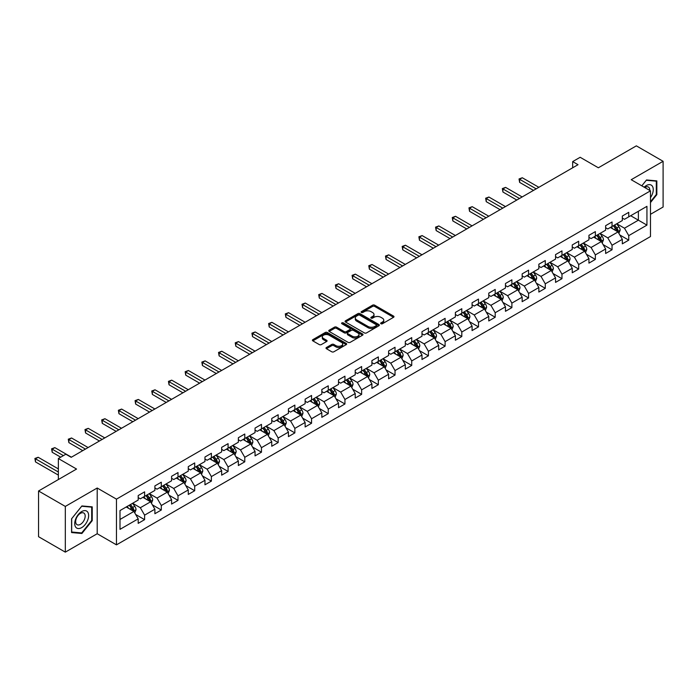 <?xml version="1.0" encoding="UTF-8"?>
<svg xmlns="http://www.w3.org/2000/svg" width="698" height="698" viewBox="0 0 698 698"><rect width="100%" height="100%" fill="white"/><g stroke="black" fill="none" stroke-linecap="round" stroke-linejoin="round"><path stroke-width="1.05" d="M380.934 323.75A1.038 0.602 0 0 0 382.399 323.75L393.559 317.302A1.483 0.855 0 0 0 393.995 316.7A1.483 0.855 0 0 0 393.559 316.089L374.651 305.174A1.483 0.855 0 0 0 372.558 305.174L361.389 311.622A1.038 0.602 0 0 0 361.093 312.041A1.038 0.602 0 0 0 361.389 312.468A1.038 0.602 0 0 0 362.864 312.468L364.312 311.631A4.755 2.748 0 0 1 371.031 311.631L372.61 312.547A4.755 2.748 0 0 1 373.997 314.484A4.755 2.748 0 0 1 372.61 316.421L371.161 317.258A1.038 0.602 0 0 0 370.856 317.686A1.038 0.602 0 0 0 371.161 318.105A1.038 0.602 0 0 0 372.636 318.105L374.076 317.276A4.755 2.748 0 0 1 380.803 317.276L382.373 318.183A4.755 2.748 0 0 1 383.769 320.12A4.755 2.748 0 0 1 382.373 322.066L380.934 322.895A1.038 0.602 0 0 0 380.628 323.322A1.038 0.602 0 0 0 380.934 323.75L380.934 322.895M326.437 347.508A1.483 0.855 0 0 0 326.01 348.11A1.483 0.855 0 0 0 326.437 348.721L331.742 351.783A1.483 0.855 0 0 0 333.845 351.783L346.243 344.629A1.483 0.855 0 0 0 346.679 344.018A1.483 0.855 0 0 0 346.243 343.416L327.336 332.492A1.483 0.855 0 0 0 325.233 332.492L312.835 339.656A1.483 0.855 0 0 0 312.399 340.258A1.483 0.855 0 0 0 312.835 340.868L319.248 344.568A1.483 0.855 0 0 0 321.342 344.568L326.647 341.505A1.483 0.855 0 0 0 327.083 340.894A1.483 0.855 0 0 0 326.647 340.292L323.471 338.451A3.97 2.295 0 0 1 322.31 336.829A3.97 2.295 0 0 1 324.762 334.708A3.97 2.295 0 0 1 329.09 335.206L341.54 342.395A3.97 2.295 0 0 1 342.701 344.018A3.97 2.295 0 0 1 340.249 346.138A3.97 2.295 0 0 1 335.921 345.641L333.845 344.446A1.483 0.855 0 0 0 331.742 344.446L326.437 347.508L326.437 348.721L331.742 345.676L331.742 344.446M650.475 214.312L663.1 207.018L663.1 161.299L636.349 145.856L598.352 167.782L580.16 157.286L572.674 161.604L578.023 164.693L71.196 457.312L65.848 454.215L58.362 458.542L58.362 479.552M65.315 506.425L65.315 552.144L97.205 533.734L97.205 488.015L65.315 506.425L38.556 490.982L76.553 469.047L58.362 458.542M97.205 488.015L116.47 499.14L650.475 190.833L650.475 236.552L116.47 544.859L116.47 499.14M663.1 161.299L631.21 179.709L650.475 190.833M364.417 332.92A1.483 0.855 0 0 0 366.511 332.92L378.909 325.765A1.483 0.855 0 0 0 379.346 325.155A1.483 0.855 0 0 0 378.909 324.553L360.002 313.638A1.483 0.855 0 0 0 357.899 313.638L345.51 320.792A1.483 0.855 0 0 0 345.074 321.394A1.483 0.855 0 0 0 345.51 322.005L364.417 332.92M342.299 323.977A1.038 0.602 0 0 1 343.355 324.116L362.559 335.206L350.178 342.352A1.483 0.855 0 0 1 348.075 342.352L329.168 331.437L329.168 330.224A1.483 0.855 0 0 0 328.741 330.826A1.483 0.855 0 0 0 329.168 331.437M329.168 330.224L334.473 327.161A1.483 0.855 0 0 1 336.576 327.161L344.245 331.585A1.483 0.855 0 0 0 346.348 331.585L349.864 329.552A1.483 0.855 0 0 0 350.3 328.95A1.483 0.855 0 0 0 349.864 328.339L341.88 323.732A1.038 0.602 0 0 1 341.575 323.305A1.038 0.602 0 0 1 342.221 322.755A1.038 0.602 0 0 1 343.355 322.886L362.576 333.984A1.483 0.855 0 0 1 363.012 334.586A1.483 0.855 0 0 1 362.576 335.197L362.576 333.984M65.315 552.144L38.556 536.701L38.556 490.982M135.674 514.487L144.608 519.652L144.608 515.141L154.886 509.208L154.886 513.719L161.308 510.011L161.308 505.5L171.577 499.567L171.577 504.078L177.999 500.37L177.999 495.859L188.277 489.935L188.277 494.437L194.698 490.738L194.698 486.227L204.968 480.294L204.968 484.805L211.389 481.096L211.389 476.586L221.659 470.653L221.659 475.164L228.08 471.455L228.08 466.945L238.358 461.012L238.358 465.522L244.78 461.823L244.78 457.312L255.049 451.379L255.049 455.89L261.471 452.182L261.471 447.671L271.749 441.738L271.749 446.249L278.17 442.541L278.17 438.03L288.44 432.097L288.44 436.608L294.861 432.9L294.861 428.398L305.131 422.465L305.131 426.975L311.552 423.267L311.552 418.756L321.83 412.823L321.83 417.334L328.252 413.626L328.252 409.115L338.521 403.182L338.521 407.693L344.943 403.985L344.943 399.474L355.221 393.55L355.221 398.061L361.643 394.353L361.643 389.842L371.912 383.909L371.912 388.42L378.333 384.711L378.333 380.201L388.603 374.268L388.603 378.778L395.024 375.07L395.024 370.559L405.302 364.635L405.302 369.146L411.724 365.438L411.724 360.927L421.993 354.994L421.993 359.505L428.415 355.797L428.415 351.286L438.693 345.353L438.693 349.864L445.115 346.156L445.115 341.645L455.384 335.721L455.384 340.223L461.806 336.523L461.806 332.012L472.075 326.079L472.075 330.59L478.496 326.882L478.496 322.371L488.775 316.438L488.775 320.949L495.196 317.241L495.196 312.73L505.465 306.797L505.465 311.308L511.887 307.609L511.887 303.098L522.165 297.165L522.165 301.676L528.578 297.967L528.578 293.457L538.856 287.524L538.856 292.034L545.278 288.326L545.278 283.816L555.547 277.883L555.547 282.393L561.969 278.685L561.969 274.183L572.247 268.25L572.247 272.761L578.668 269.053L578.668 264.542L588.938 258.609L588.938 263.12L595.359 259.412L595.359 254.901L605.637 248.968L605.637 253.479L612.05 249.771L612.05 245.26L622.328 239.335L622.328 243.846L628.75 240.138L628.75 235.627L646.941 225.122L646.941 206.338L638.382 211.285L638.382 220.175L646.941 225.122M144.608 519.652L138.195 523.36L138.195 518.85L119.995 529.346L119.995 510.57L138.195 500.065L138.195 495.554L144.608 491.846L144.608 496.357L154.886 490.424L154.886 485.913L161.308 482.205L161.308 486.715L171.577 480.782L171.577 476.28L177.999 472.572L177.999 477.083L188.277 471.15L188.277 466.639L194.698 462.931L194.698 467.442L204.968 461.509L204.968 456.998L211.389 453.29L211.389 457.801L221.659 451.868L221.659 447.357L228.08 443.658L228.08 448.168L238.358 442.235L238.358 437.725L244.78 434.016L244.78 438.527L255.049 432.594L255.049 428.083L261.471 424.375L261.471 428.886L271.749 422.953L271.749 418.442L278.17 414.743L278.17 419.245L288.44 413.321L288.44 408.81L294.861 405.102L294.861 409.613L305.131 403.68L305.131 399.169L311.552 395.461L311.552 399.971L321.83 394.038L321.83 389.528L328.252 385.82L328.252 390.33L338.521 384.406L338.521 379.895L344.943 376.187L344.943 380.698L355.221 374.765L355.221 370.254L361.643 366.546L361.643 371.057L371.912 365.124L371.912 360.613L378.333 356.905L378.333 361.416L388.603 355.491L388.603 350.981L395.024 347.272L395.024 351.783L405.302 345.85L405.302 341.339L411.724 337.631L411.724 342.142L421.993 336.209L421.993 331.698L428.415 327.99L428.415 332.501L438.693 326.568L438.693 322.066L445.115 318.358L445.115 322.869L455.384 316.936L455.384 312.425L461.806 308.717L461.806 313.228L472.075 307.295L472.075 302.784L478.496 299.076L478.496 303.586L488.775 297.653L488.775 293.143L495.196 289.443L495.196 293.954L505.465 288.021L505.465 283.51L511.887 279.802L511.887 284.313L522.165 278.38L522.165 273.869L528.578 270.161L528.578 274.672L538.856 268.739L538.856 264.228L545.278 260.529L545.278 265.031L555.547 259.106L555.547 254.596L561.969 250.887L561.969 255.398L572.247 249.465L572.247 244.954L578.668 241.246L578.668 245.757L588.938 239.824L588.938 235.313L595.359 231.605L595.359 236.116L605.637 230.192L605.637 225.681L612.05 221.973L612.05 226.484L622.328 220.551L622.328 216.04L628.75 212.332L628.75 216.842L646.941 206.338M142.898 497.342L150.602 501.792L140.333 507.725L132.629 503.275M138.195 497.595L140.333 498.826L144.608 496.357M140.333 507.725L144.608 515.141M150.602 501.792L154.886 509.208M159.598 487.71L167.302 492.151L157.024 498.084L149.32 493.634M154.886 487.954L157.024 489.193L161.308 486.715M157.024 498.084L161.308 505.5M167.302 492.151L171.577 499.567M176.289 478.069L183.993 482.519L173.723 488.452L166.011 484.002M171.577 478.313L173.723 479.552L177.999 477.083M173.723 488.452L177.999 495.859M183.993 482.519L188.277 489.935M192.98 468.428L200.684 472.878L190.414 478.811L182.71 474.361M188.277 468.681L190.414 469.911L194.698 467.442M190.414 478.811L194.698 486.227M200.684 472.878L204.968 480.294M209.679 458.795L217.383 463.236L207.105 469.169L199.401 464.72M204.968 459.04L207.105 460.27L211.389 457.801M207.105 469.169L211.389 476.586M217.383 463.236L221.659 470.653M226.37 449.154L234.074 453.604L223.805 459.537L216.101 455.087M221.659 449.399L223.805 450.638L228.08 448.168M223.805 459.537L228.08 466.945M234.074 453.604L238.358 461.012M243.07 439.513L250.774 443.963L240.496 449.896L232.792 445.446M238.358 439.757L240.496 440.996L244.78 438.527M240.496 449.896L244.78 457.312M250.774 443.963L255.049 451.379M259.761 429.872L267.465 434.322L257.196 440.255L249.483 435.805M255.049 430.125L257.196 431.355L261.471 428.886M257.196 440.255L261.471 447.671M267.465 434.322L271.749 441.738M276.452 420.24L284.156 424.689L273.886 430.614L266.182 426.173M271.749 420.484L273.886 421.723L278.17 419.245M273.886 430.614L278.17 438.03M284.156 424.689L288.44 432.097M293.151 410.599L300.855 415.048L290.577 420.981L282.873 416.531M288.44 410.843L290.577 412.082L294.861 409.613M290.577 420.981L294.861 428.398M300.855 415.048L305.131 422.465M309.842 400.957L317.546 405.407L307.277 411.34L299.573 406.89M305.131 401.21L307.277 402.441L311.552 399.971M307.277 411.34L311.552 418.756M317.546 405.407L321.83 412.823M326.533 391.325L334.246 395.775L323.968 401.699L316.264 397.258M321.83 391.569L323.968 392.808L328.252 390.33M323.968 401.699L328.252 409.115M334.246 395.775L338.521 403.182M343.233 381.684L350.937 386.134L340.668 392.067L332.955 387.617M338.521 381.928L340.668 383.167L344.943 380.698M340.668 392.067L344.943 399.474M350.937 386.134L355.221 393.55M359.924 372.043L367.628 376.492L357.359 382.425L349.654 377.976M355.221 372.296L357.359 373.526L361.643 371.057M357.359 382.425L361.643 389.842M367.628 376.492L371.912 383.909M376.623 362.41L384.328 366.86L374.049 372.784L366.345 368.335M371.912 362.655L374.049 363.894L378.333 361.416M374.049 372.784L378.333 380.201M384.328 366.86L388.603 374.268M393.314 352.769L401.018 357.219L390.749 363.152L383.045 358.702M388.603 353.014L390.749 354.252L395.024 351.783M390.749 363.152L395.024 370.559M401.018 357.219L405.302 364.635M410.005 343.128L417.718 347.578L407.44 353.511L399.736 349.061M405.302 343.381L407.44 344.611L411.724 342.142M407.44 353.511L411.724 360.927M417.718 347.578L421.993 354.994M426.705 333.496L434.409 337.937L424.131 343.87L416.427 339.42M421.993 333.74L424.131 334.979L428.415 332.501M424.131 343.87L428.415 351.286M434.409 337.937L438.693 345.353M443.396 323.855L451.1 328.304L440.831 334.237L433.126 329.788M438.693 324.099L440.831 325.338L445.115 322.869M440.831 334.237L445.115 341.645M451.1 328.304L455.384 335.721M460.095 314.213L467.8 318.663L457.522 324.596L449.817 320.146M455.384 314.466L457.522 315.697L461.806 313.228M457.522 324.596L461.806 332.012M467.8 318.663L472.075 326.079M476.786 304.581L484.491 309.022L474.221 314.955L466.517 310.505M472.075 304.825L474.221 306.056L478.496 303.586M474.221 314.955L478.496 322.371M484.491 309.022L488.775 316.438M493.477 294.94L501.19 299.39L490.912 305.323L483.208 300.873M488.775 295.184L490.912 296.423L495.196 293.954M490.912 305.323L495.196 312.73M501.19 299.39L505.465 306.797M510.177 285.299L517.881 289.749L507.603 295.682L499.899 291.232M505.465 285.543L507.603 286.782L511.887 284.313M507.603 295.682L511.887 303.098M517.881 289.749L522.165 297.165M526.868 275.658L534.572 280.107L524.303 286.04L516.599 281.591M522.165 275.911L524.303 277.141L528.578 274.672M524.303 286.04L528.578 293.457M534.572 280.107L538.856 287.524M543.567 266.025L551.272 270.475L540.994 276.399L533.289 271.958M538.856 266.27L540.994 267.509L545.278 265.031M540.994 276.399L545.278 283.816M551.272 270.475L555.547 277.883M560.258 256.384L567.963 260.834L557.693 266.767L549.989 262.317M555.547 256.628L557.693 257.867L561.969 255.398M557.693 266.767L561.969 274.183M567.963 260.834L572.247 268.25M576.949 246.743L584.662 251.193L574.384 257.126L566.68 252.676M572.247 246.996L574.384 248.226L578.668 245.757M574.384 257.126L578.668 264.542M584.662 251.193L588.938 258.609M593.649 237.111L601.353 241.56L591.075 247.485L583.371 243.044M588.938 237.355L591.075 238.594L595.359 236.116M591.075 247.485L595.359 254.901M601.353 241.56L605.637 248.968M610.34 227.469L618.044 231.919L607.775 237.852L600.071 233.402M605.637 227.714L607.775 228.953L612.05 226.484M607.775 237.852L612.05 245.26M618.044 231.919L622.328 239.335M630.678 215.734L638.382 220.175L624.466 228.211L616.762 223.761M622.328 218.081L624.466 219.312L628.75 216.842M624.466 228.211L628.75 235.627M97.205 533.734L116.47 544.859M572.674 161.604L572.674 167.782M119.995 519.46L133.911 511.433L126.207 506.984M133.911 511.433L138.195 518.85M619.815 234.973L628.75 240.138M603.116 244.614L612.05 249.771M586.425 254.255L595.359 259.412M569.734 263.888L578.668 269.053M553.034 273.529L561.969 278.685M536.343 283.17L545.278 288.326M519.644 292.811L528.578 297.967M502.953 302.443L511.887 307.609M486.262 312.085L495.196 317.241M469.562 321.726L478.496 326.882M452.871 331.358L461.806 336.523M436.171 340.999L445.115 346.156M419.481 350.64L428.415 355.797M402.79 360.273L411.724 365.438M386.09 369.914L395.024 375.07M369.399 379.555L378.333 384.711M352.699 389.187L361.643 394.353M336.008 398.828L344.943 403.985M319.318 408.47L328.252 413.626M302.618 418.102L311.552 423.267M285.927 427.743L294.861 432.9M269.227 437.384L278.17 442.541M252.536 447.025L261.471 452.182M235.845 456.658L244.78 461.823M219.146 466.299L228.08 471.455M202.455 475.94L211.389 481.096M185.755 485.572L194.698 490.738M169.064 495.214L177.999 500.37M152.373 504.855L161.308 510.011M650.475 202.577L656.835 194.655L656.835 180.887L646.514 179.962L641.802 185.825L646.296 180.267L656.303 181.166L656.303 194.506L650.475 201.757M71.571 532.557L81.902 533.481L92.232 520.629L92.232 506.861L81.902 505.945L71.571 518.788L71.571 532.557M656.303 194.349L656.835 194.655M91.691 520.324L92.232 520.629M80.811 532.853L81.902 533.481M381.344 323.898L382.373 323.296A4.755 2.748 0 0 0 383.769 321.359L383.769 320.12M373.997 314.484L373.997 315.723A4.755 2.748 0 0 1 372.61 317.66L371.58 318.253M393.541 317.32L374.651 306.413A1.483 0.855 0 0 0 372.558 306.413L361.808 312.617M378.892 325.774L360.002 314.868A1.483 0.855 0 0 0 357.899 314.868L345.527 322.014L345.51 320.792M376.283 325.582A1.038 0.602 0 0 0 376.588 325.155A1.038 0.602 0 0 0 376.283 324.736L359.688 315.147A1.038 0.602 0 0 0 358.214 315.147L356.695 316.028A4.755 2.748 0 0 0 355.299 317.974A4.755 2.748 0 0 0 356.695 319.911L368.038 326.463A4.755 2.748 0 0 0 374.756 326.463L376.283 325.582L376.283 326.821A1.038 0.602 0 0 0 376.588 326.394L376.588 325.155M355.299 317.974L355.299 319.204A4.755 2.748 0 0 0 356.695 321.15L356.695 319.911M376.283 326.821L374.756 327.694A4.755 2.748 0 0 1 368.038 327.694L356.695 321.15M329.194 331.445L334.473 328.392L334.473 327.161M350.3 328.95L350.3 330.18A1.483 0.855 0 0 1 349.864 330.791L346.348 332.824A1.483 0.855 0 0 1 344.245 332.824L336.576 328.392A1.483 0.855 0 0 0 334.473 328.392M352.202 336.183A3.97 2.295 0 0 0 356.53 336.68A3.97 2.295 0 0 0 358.99 334.56A3.97 2.295 0 0 0 357.821 332.937L353.432 330.407A1.483 0.855 0 0 0 351.338 330.407L347.813 332.431A1.483 0.855 0 0 0 347.386 333.042A1.483 0.855 0 0 0 347.813 333.644L352.202 336.183L352.202 337.413A3.97 2.295 0 0 0 356.53 337.911A3.97 2.295 0 0 0 358.99 335.79L358.99 334.56M347.386 333.042L347.386 334.281A1.483 0.855 0 0 0 347.813 334.883L347.813 333.644M352.202 337.413L347.813 334.883M342.701 344.018L342.701 345.257A3.97 2.295 0 0 1 340.249 347.377A3.97 2.295 0 0 1 335.921 346.88L333.845 345.676A1.483 0.855 0 0 0 331.742 345.676M322.31 336.829L322.31 338.068A3.97 2.295 0 0 0 323.471 339.69L323.471 338.451M326.629 341.514L323.471 339.69M346.225 344.638L327.336 333.731A1.483 0.855 0 0 0 325.233 333.731L312.861 340.877M618.89 233.385L620.164 230.174A4.013 2.312 -120 0 0 618.882 226.763L616.674 223.814M612.827 228.9L611.326 226.902M538.856 187.308L522.296 177.754L519.626 179.299L519.626 182.387L533.508 190.397M613.359 225.724L615.566 228.674A4.013 2.312 60 0 1 616.718 231.09L618 230.349A4.013 2.312 -120 0 0 616.849 227.932L614.641 224.983M613.638 225.567L616.09 228.839A2.042 1.178 60 0 1 616.456 229.459L618 230.349M519.626 182.387L519.033 178.958L536.177 188.853M519.033 178.958L522.296 177.754M650.475 197.63A9.833 5.68 120 0 0 652.325 194.149A9.833 5.68 120 0 0 651.714 185.441A9.833 5.68 120 0 0 644.167 187.195M655.64 180.782L656.303 181.166M649.786 190.432A6.736 3.891 120 0 0 648.398 187.047A6.736 3.891 120 0 0 644.769 187.544M81.683 527.618A9.833 5.68 120 0 0 88.646 515.569A9.833 5.68 120 0 0 81.683 511.555A9.833 5.68 120 0 0 74.73 523.605A9.833 5.68 120 0 0 81.683 527.618M80.418 524.355A6.736 3.891 120 0 0 84.816 518.422A6.736 3.891 120 0 0 83.786 513.021A6.736 3.891 120 0 0 80.418 513.353A6.736 3.891 120 0 0 76.021 519.295A6.736 3.891 120 0 0 77.05 524.687A6.736 3.891 120 0 0 80.418 524.355M71.685 518.693L81.683 506.242L91.691 507.141L91.691 520.481L81.683 532.932L71.685 532.033L71.685 518.693M91.028 506.757L91.691 507.141M602.2 243.017L603.473 239.815A4.013 2.312 -120 0 0 602.191 236.395L599.983 233.455M596.136 238.541L594.635 236.543M522.156 196.949L505.605 187.387L502.926 188.931L502.926 192.02L516.808 200.038M596.668 235.366L598.875 238.315A4.013 2.312 60 0 1 600.018 240.723L601.31 239.981A4.013 2.312 -120 0 0 600.158 237.573L597.95 234.624M596.947 235.209L599.399 238.472A2.042 1.178 60 0 1 599.765 239.1L601.31 239.981M502.926 192.02L502.342 188.591L519.486 198.494M502.342 188.591L505.605 187.387M585.5 252.659L586.774 249.456A4.013 2.312 -120 0 0 585.5 246.036L583.284 243.087M579.436 248.183L577.935 246.176M505.465 206.591L488.914 197.028L486.236 198.572L486.236 201.661L500.117 209.679M579.968 245.007L582.176 247.956A4.013 2.312 60 0 1 583.327 250.364L584.61 249.622A4.013 2.312 -120 0 0 583.467 247.214L581.251 244.265M580.247 244.841L582.699 248.113A2.042 1.178 60 0 1 583.074 248.732L584.61 249.622M486.236 201.661L485.651 198.232L502.787 208.135M485.651 198.232L488.914 197.028M568.809 262.3L570.083 259.089A4.013 2.312 -120 0 0 568.8 255.677L566.593 252.728M562.745 257.824L561.244 255.817M488.775 216.223L472.214 206.669L469.545 208.213L469.545 211.302L483.417 219.312M563.277 254.639L565.485 257.588A4.013 2.312 60 0 1 566.636 260.005L567.919 259.263A4.013 2.312 -120 0 0 566.767 256.847L564.56 253.898M563.556 254.482L566.008 257.754A2.042 1.178 60 0 1 566.375 258.373L567.919 259.263M469.545 211.302L468.951 207.873L486.096 217.767M468.951 207.873L472.214 206.669M552.118 271.932L553.392 268.73A4.013 2.312 -120 0 0 552.109 265.319L549.902 262.369M546.045 267.456L544.545 265.458M472.075 225.864L455.524 216.301L452.845 217.846L452.845 220.943L466.726 228.953M546.578 264.28L548.794 267.229A4.013 2.312 60 0 1 549.937 269.637L551.219 268.904A4.013 2.312 -120 0 0 550.076 266.488L547.869 263.539M546.857 264.123L549.309 267.386A2.042 1.178 60 0 1 549.684 268.015L551.219 268.904M452.845 220.943L452.26 217.514L469.405 227.408M452.26 217.514L455.524 216.301M535.418 281.573L536.692 278.371A4.013 2.312 -120 0 0 535.41 274.951L533.202 272.002M529.354 277.097L527.854 275.091M455.384 235.505L438.833 225.943L436.154 227.487L436.154 230.576L450.036 238.594M529.887 273.921L532.094 276.87A4.013 2.312 60 0 1 533.246 279.279L534.528 278.537A4.013 2.312 -120 0 0 533.377 276.129L531.169 273.18M530.166 273.756L532.618 277.027A2.042 1.178 60 0 1 532.984 277.647L534.528 278.537M436.154 230.576L435.561 227.147L452.705 237.05M435.561 227.147L438.833 225.943M518.727 291.214L520.001 288.004A4.013 2.312 -120 0 0 518.719 284.592L516.511 281.643M512.664 286.738L511.163 284.732M438.693 245.138L422.133 235.584L419.454 237.128L419.454 240.217L433.336 248.226M513.196 283.554L515.403 286.503A4.013 2.312 60 0 1 516.546 288.92L517.837 288.178A4.013 2.312 -120 0 0 516.686 285.761L514.478 282.812M513.475 283.397L515.927 286.669A2.042 1.178 60 0 1 516.293 287.288L517.837 288.178M419.454 240.217L418.87 236.788L436.014 246.682M418.87 236.788L422.133 235.584M502.028 300.855L503.302 297.645A4.013 2.312 -120 0 0 502.028 294.233L499.82 291.284M495.964 296.371L494.463 294.373M421.993 254.779L405.442 245.225L402.763 246.769L402.763 249.858L416.645 257.867M496.496 293.195L498.704 296.144A4.013 2.312 60 0 1 499.855 298.561L501.138 297.819A4.013 2.312 -120 0 0 499.995 295.402L497.779 292.453M496.775 293.038L499.227 296.31A2.042 1.178 60 0 1 499.602 296.929L501.138 297.819M402.763 249.858L402.179 246.429L419.324 256.323M402.179 246.429L405.442 245.225M485.337 310.488L486.611 307.286A4.013 2.312 -120 0 0 485.328 303.866L483.121 300.917M479.273 306.012L477.772 304.005M405.302 264.42L388.742 254.857L386.073 256.402L386.073 259.49L399.945 267.509M479.805 302.836L482.013 305.785A4.013 2.312 60 0 1 483.164 308.193L484.447 307.452A4.013 2.312 -120 0 0 483.295 305.043L481.088 302.094M480.084 302.67L482.536 305.942A2.042 1.178 60 0 1 482.903 306.562L484.447 307.452M386.073 259.49L385.479 256.061L402.624 265.964M385.479 256.061L388.742 254.857M468.646 320.129L469.92 316.918A4.013 2.312 -120 0 0 468.637 313.507L466.43 310.558M462.573 315.653L461.073 313.646M388.603 274.052L372.051 264.498L369.373 266.043L369.373 269.131L383.254 277.141M463.106 312.477L465.322 315.417A4.013 2.312 60 0 1 466.465 317.834L467.747 317.093A4.013 2.312 -120 0 0 466.604 314.676L464.397 311.736M463.393 312.311L465.836 315.583A2.042 1.178 60 0 1 466.212 316.203L467.747 317.093M369.373 269.131L368.788 265.702L385.933 275.597M368.788 265.702L372.051 264.498M451.946 329.77L453.22 326.559A4.013 2.312 -120 0 0 451.938 323.148L449.73 320.199M445.882 325.285L444.382 323.287M371.912 283.693L355.361 274.139L352.682 275.684L352.682 278.772L366.563 286.782M446.415 322.11L448.622 325.059A4.013 2.312 60 0 1 449.774 327.475L451.056 326.734A4.013 2.312 -120 0 0 449.905 324.317L447.697 321.368M446.694 321.953L449.146 325.224A2.042 1.178 60 0 1 449.521 325.844L451.056 326.734M352.682 278.772L352.089 275.344L369.233 285.238M352.089 275.344L355.361 274.139M435.255 339.403L436.529 336.2A4.013 2.312 -120 0 0 435.247 332.78L433.039 329.831M429.191 334.927L427.691 332.92M355.221 293.334L338.661 283.772L335.991 285.316L335.991 288.405L349.864 296.423M429.724 331.751L431.931 334.7A4.013 2.312 60 0 1 433.074 337.108L434.365 336.366A4.013 2.312 -120 0 0 433.214 333.958L431.006 331.009M430.003 331.585L432.455 334.857A2.042 1.178 60 0 1 432.821 335.476L434.365 336.366M335.991 288.405L335.398 284.976L352.542 294.879M335.398 284.976L338.661 283.772M418.556 349.044L419.83 345.833A4.013 2.312 -120 0 0 418.556 342.421L416.348 339.472M412.492 344.568L410.991 342.561M338.521 302.967L321.97 293.413L319.291 294.957L319.291 298.046L333.173 306.056M413.024 341.392L415.231 344.341A4.013 2.312 60 0 1 416.383 346.749L417.666 346.007A4.013 2.312 -120 0 0 416.523 343.599L414.307 340.65M413.303 341.226L415.755 344.498A2.042 1.178 60 0 1 416.13 345.117L417.666 346.007M319.291 298.046L318.707 294.617L335.851 304.511M318.707 294.617L321.97 293.413M401.865 358.685L403.139 355.474A4.013 2.312 -120 0 0 401.856 352.062L399.649 349.113M395.801 354.2L394.3 352.202M321.83 312.608L305.27 303.054L302.6 304.598L302.6 307.687L316.482 315.697M396.333 351.024L398.541 353.973A4.013 2.312 60 0 1 399.692 356.39L400.975 355.648A4.013 2.312 -120 0 0 399.823 353.232L397.616 350.283M396.612 350.867L399.064 354.139A2.042 1.178 60 0 1 399.431 354.759L400.975 355.648M302.6 307.687L302.007 304.258L319.152 314.152M302.007 304.258L305.27 303.054M385.174 368.317L386.448 365.115A4.013 2.312 -120 0 0 385.165 361.695L382.958 358.746M379.101 363.841L377.601 361.843M305.131 322.249L288.579 312.687L285.901 314.231L285.901 317.32L299.782 325.338M379.642 360.665L381.85 363.614A4.013 2.312 60 0 1 382.993 366.022L384.275 365.281A4.013 2.312 -120 0 0 383.132 362.873L380.925 359.924M379.921 360.5L382.364 363.771A2.042 1.178 60 0 1 382.74 364.391L384.275 365.281M285.901 317.32L285.316 313.891L302.461 323.793M285.316 313.891L288.579 312.687M368.474 377.958L369.748 374.747A4.013 2.312 -120 0 0 368.474 371.336L366.258 368.387M362.41 373.482L360.91 371.476M288.44 331.882L271.888 322.328L269.21 323.872L269.21 326.961L283.091 334.979M362.943 370.306L365.15 373.256A4.013 2.312 60 0 1 366.302 375.664L367.584 374.922A4.013 2.312 -120 0 0 366.433 372.514L364.225 369.565M363.222 370.141L365.673 373.413A2.042 1.178 60 0 1 366.049 374.032L367.584 374.922M269.21 326.961L268.625 323.532L285.761 333.426M268.625 323.532L271.888 322.328M351.783 387.599L353.057 384.389A4.013 2.312 -120 0 0 351.775 380.977L349.567 378.028M345.719 383.115L344.219 381.117M271.749 341.523L255.189 331.969L252.519 333.513L252.519 336.602L266.392 344.611M346.252 379.939L348.459 382.888A4.013 2.312 60 0 1 349.602 385.305L350.893 384.563A4.013 2.312 -120 0 0 349.742 382.146L347.534 379.197M346.531 379.782L348.983 383.054A2.042 1.178 60 0 1 349.349 383.673L350.893 384.563M252.519 336.602L251.926 333.173L269.07 343.067M251.926 333.173L255.189 331.969M335.092 397.232L336.357 394.03A4.013 2.312 -120 0 0 335.084 390.61L332.876 387.669M329.02 392.756L327.519 390.758M255.049 351.164L238.498 341.601L235.819 343.146L235.819 346.234L249.701 354.252M329.552 389.58L331.759 392.529A4.013 2.312 60 0 1 332.911 394.937L334.194 394.196A4.013 2.312 -120 0 0 333.051 391.787L330.843 388.838M329.831 389.423L332.283 392.686A2.042 1.178 60 0 1 332.658 393.314L334.194 394.196M235.819 346.234L235.235 342.805L252.379 352.708M235.235 342.805L238.498 341.601M318.393 406.873L319.667 403.671A4.013 2.312 -120 0 0 318.384 400.251L316.177 397.302M312.329 402.397L310.828 400.39M238.358 360.805L221.798 351.242L219.128 352.787L219.128 355.875L233.01 363.894M312.861 399.221L315.068 402.17A4.013 2.312 60 0 1 316.22 404.578L317.503 403.837A4.013 2.312 -120 0 0 316.351 401.429L314.144 398.479M313.14 399.055L315.592 402.327A2.042 1.178 60 0 1 315.958 402.947L317.503 403.837M219.128 355.875L218.535 352.446L235.68 362.349M218.535 352.446L221.798 351.242M301.702 416.514L302.976 413.303A4.013 2.312 -120 0 0 301.693 409.892L299.486 406.943M295.629 412.029L294.137 410.031M221.659 370.437L205.107 360.883L202.429 362.428L202.429 365.516L216.31 373.526M296.17 408.854L298.378 411.803A4.013 2.312 60 0 1 299.521 414.219L300.803 413.478A4.013 2.312 -120 0 0 299.66 411.061L297.453 408.112M296.449 408.696L298.892 411.968A2.042 1.178 60 0 1 299.268 412.588L300.803 413.478M202.429 365.516L201.844 362.088L218.989 371.982M201.844 362.088L205.107 360.883M285.002 426.146L286.276 422.944A4.013 2.312 -120 0 0 285.002 419.533L282.786 416.584M278.938 421.671L277.438 419.673M204.968 380.078L188.416 370.516L185.738 372.06L185.738 375.158L199.619 383.167M279.47 418.495L281.678 421.444A4.013 2.312 60 0 1 282.83 423.852L284.112 423.119A4.013 2.312 -120 0 0 282.969 420.702L280.753 417.753M279.75 418.338L282.201 421.601A2.042 1.178 60 0 1 282.577 422.229L284.112 423.119M185.738 375.158L185.153 371.729L202.289 381.623M185.153 371.729L188.416 370.516M268.311 435.788L269.585 432.586A4.013 2.312 -120 0 0 268.302 429.165L266.095 426.216M262.247 431.312L260.747 429.305M188.277 389.72L171.717 380.157L169.047 381.701L169.047 384.79L182.92 392.808M262.78 428.136L264.987 431.085A4.013 2.312 60 0 1 266.139 433.493L267.421 432.751A4.013 2.312 -120 0 0 266.27 430.343L264.062 427.394M263.059 427.97L265.51 431.242A2.042 1.178 60 0 1 265.877 431.861L267.421 432.751M169.047 384.79L168.454 381.361L185.598 391.264M168.454 381.361L171.717 380.157M251.62 445.429L252.885 442.218A4.013 2.312 -120 0 0 251.612 438.806L249.404 435.857M245.548 440.953L244.047 438.946M171.577 399.352L155.026 389.798L152.347 391.342L152.347 394.431L166.229 402.441M246.08 437.768L248.296 440.717A4.013 2.312 60 0 1 249.439 443.134L250.722 442.392A4.013 2.312 -120 0 0 249.579 439.976L247.371 437.027M246.359 437.611L248.811 440.883A2.042 1.178 60 0 1 249.186 441.502L250.722 442.392M152.347 394.431L151.763 391.002L168.907 400.896M151.763 391.002L155.026 389.798M234.921 455.07L236.194 451.859A4.013 2.312 -120 0 0 234.912 448.448L232.704 445.499M228.857 450.585L227.356 448.587M154.886 408.993L138.326 399.439L135.656 400.984L135.656 404.072L149.538 412.082M229.389 447.409L231.596 450.358A4.013 2.312 60 0 1 232.748 452.775L234.031 452.034A4.013 2.312 -120 0 0 232.879 449.617L230.672 446.668M229.668 447.252L232.12 450.524A2.042 1.178 60 0 1 232.486 451.144L234.031 452.034M135.656 404.072L135.063 400.643L152.208 410.537M135.063 400.643L138.326 399.439M218.23 464.702L219.504 461.5A4.013 2.312 -120 0 0 218.221 458.08L216.014 455.131M212.166 460.226L210.665 458.22M138.187 418.634L121.635 409.072L118.957 410.616L118.957 413.705L132.838 421.723M212.698 457.05L214.905 459.999A4.013 2.312 60 0 1 216.048 462.408L217.34 461.666A4.013 2.312 -120 0 0 216.188 459.258L213.981 456.309M212.977 456.885L215.42 460.156A2.042 1.178 60 0 1 215.795 460.776L217.34 461.666M118.957 413.705L118.372 410.276L135.517 420.179M118.372 410.276L121.635 409.072M201.53 474.343L202.804 471.133A4.013 2.312 -120 0 0 201.53 467.721L199.314 464.772M195.466 469.867L193.965 467.861M121.496 428.267L104.944 418.713L102.266 420.257L102.266 423.346L116.147 431.355M195.998 466.692L198.206 469.632A4.013 2.312 60 0 1 199.358 472.049L200.64 471.307A4.013 2.312 -120 0 0 199.497 468.89L197.281 465.95M196.278 466.526L198.729 469.798A2.042 1.178 60 0 1 199.105 470.417L200.64 471.307M102.266 423.346L101.681 419.917L118.817 429.811M101.681 419.917L104.944 418.713M184.839 483.984L186.113 480.774A4.013 2.312 -120 0 0 184.83 477.362L182.623 474.413M178.775 479.5L177.275 477.502M104.805 437.908L88.245 428.354L85.575 429.898L85.575 432.987L99.448 440.996M179.307 476.324L181.515 479.273A4.013 2.312 60 0 1 182.667 481.69L183.949 480.948A4.013 2.312 -120 0 0 182.797 478.531L180.59 475.582M179.587 476.167L182.038 479.439A2.042 1.178 60 0 1 182.405 480.058L183.949 480.948M85.575 432.987L84.982 429.558L102.126 439.452M84.982 429.558L88.245 428.354M168.148 493.617L169.413 490.415A4.013 2.312 -120 0 0 168.139 486.995L165.932 484.046M162.076 489.141L160.575 487.134M88.105 447.549L71.554 437.986L68.875 439.531L68.875 442.619L82.757 450.638M162.608 485.965L164.824 488.914A4.013 2.312 60 0 1 165.967 491.322L167.25 490.581A4.013 2.312 -120 0 0 166.107 488.172L163.899 485.223M162.887 485.799L165.339 489.071A2.042 1.178 60 0 1 165.714 489.691L167.25 490.581M68.875 442.619L68.291 439.19L85.435 449.093M68.291 439.19L71.554 437.986M151.449 503.258L152.722 500.047A4.013 2.312 -120 0 0 151.44 496.636L149.232 493.687M145.385 498.782L143.884 496.775M71.414 457.181L54.854 447.627L52.184 449.172L52.184 452.26L60.709 457.181M145.917 495.606L148.124 498.555A4.013 2.312 60 0 1 149.276 500.963L150.559 500.222A4.013 2.312 -120 0 0 149.407 497.814L147.199 494.865M146.196 495.44L148.648 498.712A2.042 1.178 60 0 1 149.014 499.332L150.559 500.222M52.184 452.26L51.591 448.831L63.387 455.637M51.591 448.831L54.854 447.627M134.758 512.899L136.031 509.688A4.013 2.312 -120 0 0 134.749 506.277L132.541 503.328M128.694 508.414L127.193 506.416M58.362 468.925L38.163 457.269L35.485 458.813L35.485 461.901L58.362 475.102M129.226 505.239L131.433 508.188A4.013 2.312 60 0 1 132.576 510.604L133.868 509.863A4.013 2.312 -120 0 0 132.716 507.446L130.509 504.497M129.505 505.082L131.957 508.353A2.042 1.178 60 0 1 132.323 508.973L133.868 509.863M35.485 461.901L34.9 458.473L58.362 472.014M34.9 458.473L38.163 457.269M382.373 323.296L382.373 322.066M371.161 318.105L371.161 317.258M372.61 317.66L372.61 316.421M361.389 312.468L361.389 311.622M372.558 306.413L372.558 305.174M374.651 306.413L374.651 305.174M393.559 317.302L393.559 316.089M357.899 314.868L357.899 313.638M360.002 314.868L360.002 313.638M378.909 325.765L378.909 324.553M368.038 327.694L368.038 326.463M374.756 327.694L374.756 326.463M336.576 328.392L336.576 327.161M344.245 332.824L344.245 331.585M346.348 332.824L346.348 331.585M349.864 330.791L349.864 329.552M343.355 324.116L343.355 322.886M333.845 345.676L333.845 344.446M335.921 346.88L335.921 345.641M326.647 341.505L326.647 340.292M312.835 340.868L312.835 339.656M325.233 333.731L325.233 332.492M327.336 333.731L327.336 332.492M346.243 344.629L346.243 343.416M617.651 231.692L620.138 230.253M616.849 227.932L618.882 226.763M613.996 229.581L615.566 228.674M600.961 241.325L603.447 239.894M600.158 237.573L602.191 236.395M597.305 239.222L598.875 238.315M584.261 250.966L586.748 249.526M583.467 247.214L585.5 246.036M580.614 248.854L582.176 247.956M567.57 260.607L570.057 259.167M566.767 256.847L568.8 255.677M563.914 258.496L565.485 257.588M550.87 270.239L553.366 268.809M550.076 266.488L552.109 265.319M547.223 268.137L548.794 267.229M534.179 279.881L536.666 278.441M533.377 276.129L535.41 274.951M530.524 277.778L532.094 276.87M517.488 289.522L519.975 288.082M516.686 285.761L518.719 284.592M513.833 287.41L515.403 286.503M500.789 299.163L503.275 297.723M499.995 295.402L502.028 294.233M497.142 297.051L498.704 296.144M484.098 308.795L486.585 307.364M483.295 305.043L485.328 303.866M480.442 306.692L482.013 305.785M467.398 318.436L469.894 316.997M466.604 314.676L468.637 313.507M463.751 316.325L465.322 315.417M450.707 328.077L453.194 326.638M449.905 324.317L451.938 323.148M447.052 325.966L448.622 325.059M434.016 337.71L436.503 336.279M433.214 333.958L435.247 332.78M430.361 335.607L431.931 334.7M417.317 347.351L419.803 345.911M416.523 343.599L418.556 342.421M413.67 345.24L415.231 344.341M400.626 356.992L403.112 355.552M399.823 353.232L401.856 352.062M396.97 354.881L398.541 353.973M383.926 366.625L386.422 365.194M383.132 362.873L385.165 361.695M380.279 364.522L381.85 363.614M367.235 376.266L369.722 374.826M366.433 372.514L368.474 371.336M363.588 374.154L365.15 373.256M350.544 385.907L353.031 384.467M349.742 382.146L351.775 380.977M346.889 383.795L348.459 382.888M333.845 395.539L336.331 394.108M333.051 391.787L335.084 390.61M330.198 393.436L331.759 392.529M317.154 405.18L319.64 403.741M316.351 401.429L318.384 400.251M313.498 403.069L315.068 402.17M300.454 414.821L302.949 413.382M299.66 411.061L301.693 409.892M296.807 412.71L298.378 411.803M283.763 424.454L286.25 423.023M282.969 420.702L285.002 419.533M280.116 422.351L281.678 421.444M267.072 434.095L269.559 432.655M266.27 430.343L268.302 429.165M263.416 431.992L264.987 431.085M250.373 443.736L252.859 442.296M249.579 439.976L251.612 438.806M246.726 441.625L248.296 440.717M233.682 453.377L236.168 451.938M232.879 449.617L234.912 448.448M230.026 451.266L231.596 450.358M216.982 463.01L219.477 461.579M216.188 459.258L218.221 458.08M213.335 460.907L214.905 459.999M200.291 472.651L202.778 471.211M199.497 468.89L201.53 467.721M196.644 470.539L198.206 469.632M183.6 482.292L186.087 480.852M182.797 478.531L184.83 477.362M179.944 480.18L181.515 479.273M166.901 491.924L169.387 490.493M166.107 488.172L168.139 486.995M163.253 489.822L164.824 488.914M150.21 501.565L152.696 500.126M149.407 497.814L151.44 496.636M146.554 499.454L148.124 498.555M133.519 511.206L136.005 509.767M132.716 507.446L134.749 506.277M129.863 509.095L131.433 508.188"/></g></svg>
